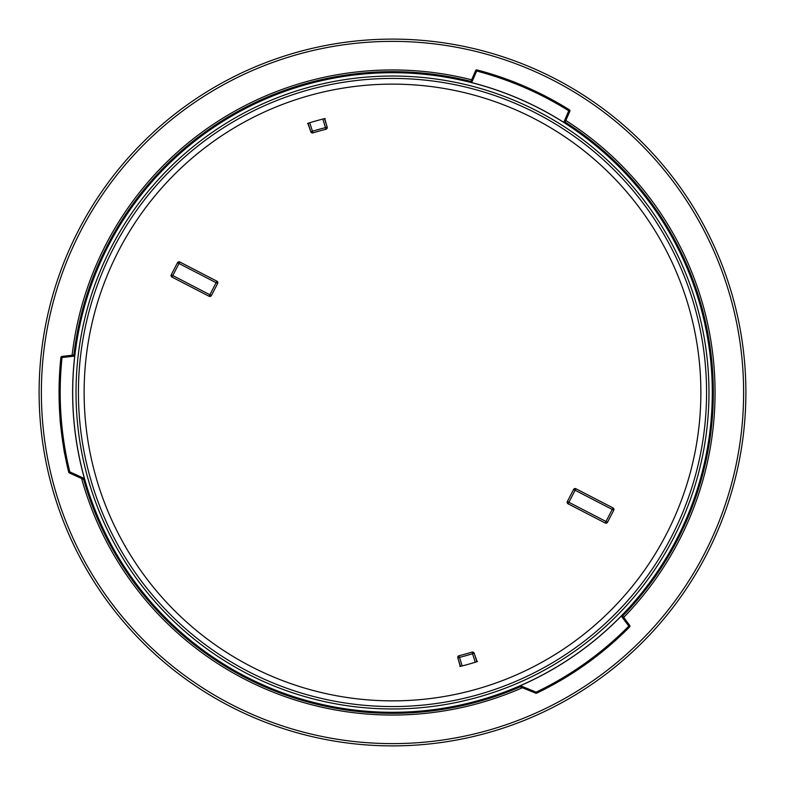 <?xml version="1.0" encoding="UTF-8"?>
<svg xmlns="http://www.w3.org/2000/svg" width="785" height="785" viewBox="0 0 785 785"><rect width="100%" height="100%" fill="white"/><g stroke="black" fill="none" stroke-linecap="round" stroke-linejoin="round"><path stroke-width="1.18" d="M595.795 656.809L618.256 637.901L597.179 655.73M63.85 448.824L64.763 453.916C64.488 455.378 59.562 419.062 60.17 419.7L63.556 447.097M621.298 616.029L622.103 615.205L629.727 625.449A1.138 1.138 0 0 1 629.629 626.93A333.448 333.448 0 0 1 536.665 693.175A1.138 1.138 0 0 1 535.733 693.204L518.924 686.326L520.377 685.688L536.165 692.144A332.31 332.31 0 0 0 628.814 626.126L621.298 616.029A319.868 319.868 0 0 1 520.377 685.688M91.315 500.016A319.799 319.799 0 0 1 449.982 77.911A319.799 319.799 0 0 1 636.203 599.573A319.799 319.799 0 0 1 91.315 500.016M471.677 82.592L470.568 82.297L475.632 70.581A1.138 1.138 0 0 1 476.966 69.924A333.448 333.448 0 0 1 569.38 109.831A1.138 1.138 0 0 1 569.822 111.254L564.758 122.97L563.777 122.362L568.772 110.803A332.31 332.31 0 0 0 476.672 71.033L471.677 82.592A319.868 319.868 0 0 1 563.777 122.362M84.417 478.526A319.868 319.868 0 0 1 74.712 356.076L62.035 357.548A332.31 332.31 0 0 0 69.816 471.893L84.417 478.526L84.819 479.959L69.345 472.933A1.138 1.138 0 0 1 68.707 472.168A333.448 333.448 0 0 1 60.906 357.43A1.138 1.138 0 0 1 61.907 356.419L74.85 354.908L74.712 356.076M725.32 273.69A353.397 353.397 0 0 1 511.31 725.32A353.397 353.397 0 0 1 59.68 511.31A353.397 353.397 0 0 1 273.69 59.68A353.397 353.397 0 0 1 725.32 273.69M723.181 274.456A351.111 351.111 0 0 0 124.933 165.144A351.111 351.111 0 0 0 329.396 737.9A351.111 351.111 0 0 0 723.181 274.456M690.555 286.103A316.473 316.473 0 0 0 286.103 94.445A316.473 316.473 0 0 0 94.445 498.897A316.473 316.473 0 0 0 498.897 690.555A316.473 316.473 0 0 0 690.555 286.103M96.712 498.092A314.069 314.069 0 0 1 286.908 96.712A314.069 314.069 0 0 1 688.288 286.908A314.069 314.069 0 0 1 498.092 688.288A314.069 314.069 0 0 1 96.712 498.092M322.802 119.075A282.168 282.168 0 0 0 309.751 122.745L312.459 131.262A273.229 273.229 0 0 1 325.52 127.612L322.802 119.075L325.098 118.525L324.97 119.457A2.276 1.855 -18.3 0 0 324.99 120.311L324.362 118.692M462.198 665.925A282.168 282.168 0 0 0 475.249 662.255L472.541 653.738A273.229 273.229 0 0 1 459.48 657.388L462.198 665.925L459.902 666.475L460.03 665.543A2.276 1.855 161.7 0 0 460.01 664.689L460.638 666.308M476.789 661.775L476.407 660.254A2.276 1.855 -16.9 0 0 476.887 660.96L477.437 661.559L475.249 662.255M308.211 123.225L308.593 124.746A2.276 1.855 163.1 0 0 308.113 124.04L307.563 123.441L309.751 122.745M682.921 288.831A308.368 308.368 0 0 0 157.51 192.825A308.368 308.368 0 0 0 337.079 695.844A308.368 308.368 0 0 0 682.921 288.831M308.113 124.04L310.821 131.782A1.707 1.707 39.4 0 0 312.96 132.891L310.821 131.782L308.691 125.08M325.942 129.27L325.52 127.612L327.149 127.092L325.942 129.27A271.522 271.522 0 0 0 312.96 132.891A271.512 271.512 0 0 1 325.942 129.27A1.707 1.707 -71.8 0 0 327.149 127.092L324.97 119.457M476.887 660.96L474.179 653.218A1.707 1.707 -140.6 0 0 472.04 652.109L474.179 653.218L472.541 653.738L472.04 652.109A271.512 271.512 0 0 1 459.058 655.73L459.48 657.388L457.851 657.909L459.058 655.73A271.522 271.522 0 0 0 472.04 652.109L472.04 652.099M459.058 655.73L459.058 655.73A1.707 1.707 108.2 0 0 457.851 657.909L460.03 665.543M209.104 296.269L171.993 277.076A1.707 1.707 150.8 0 1 171.258 274.77L209.889 294.748L216.12 282.708L179.009 263.515L171.993 277.066L209.104 296.269A1.707 1.707 83.9 0 0 211.41 295.543L217.641 283.493L211.41 295.533A1.707 1.707 173.9 0 1 209.104 296.269L209.889 294.748L211.41 295.543M177.488 262.73L179.009 263.515L179.794 261.994A1.707 1.707 173.9 0 0 177.488 262.73L171.258 274.77L177.488 262.73A1.707 1.707 -96.1 0 1 179.794 261.984L216.905 281.187A1.707 1.707 -29.2 0 1 217.641 283.493L216.12 282.708L216.905 281.187A1.707 1.707 60.8 0 1 217.631 283.493M613.006 507.934L575.896 488.731L575.111 490.252L573.59 489.467L567.359 501.507L573.59 489.467A1.707 1.707 -96.1 0 1 575.896 488.731L613.006 507.924A1.707 1.707 -29.2 0 1 613.742 510.23L575.111 490.252L568.88 502.292L605.991 521.485L613.006 507.934A1.707 1.707 60.8 0 1 613.733 510.23L607.511 522.27L613.733 510.23M607.511 522.27A1.707 1.707 173.9 0 1 605.206 523.006L605.991 521.485L607.511 522.28A1.707 1.707 83.9 0 1 605.206 523.016L568.095 503.813A1.707 1.707 150.8 0 1 567.359 501.507A1.707 1.707 60.8 0 0 568.095 503.813L568.88 502.292L567.369 501.507M629.727 625.449L628.814 626.126L629.629 626.93A333.448 333.448 0 0 1 536.665 693.175L536.165 692.144L535.733 693.204M68.707 472.168A1.138 1.138 0 0 0 69.345 472.933L69.816 471.893L68.707 472.168A333.448 333.448 0 0 1 60.906 357.43A1.138 1.138 0 0 1 61.907 356.419L62.035 357.548L60.906 357.43M83.661 479.429A320.839 320.839 0 0 0 520.18 686.836M622.691 615.989A320.839 320.839 0 0 0 565.151 122.077M470.951 81.404A320.839 320.839 0 0 0 73.859 355.026M565.838 120.478A322.547 322.547 0 0 1 623.732 617.383M522.388 687.738A322.547 322.547 0 0 1 81.63 478.507M72.112 355.232A322.547 322.547 0 0 1 471.638 79.815M475.632 70.581L476.672 71.033L476.966 69.924A333.448 333.448 0 0 1 569.38 109.831L568.772 110.803L569.822 111.254M310.821 131.782L312.459 131.262L312.96 132.9M474.179 653.218L476.309 659.92M459.892 664.355L457.841 657.909M325.108 120.645L327.149 127.092M605.206 523.016L568.095 503.813M575.896 488.731A1.707 1.707 173.9 0 0 573.59 489.467L573.59 489.457M179.794 261.994L216.905 281.187M171.258 274.77L171.267 274.77A1.707 1.707 60.8 0 0 171.993 277.066"/></g></svg>
